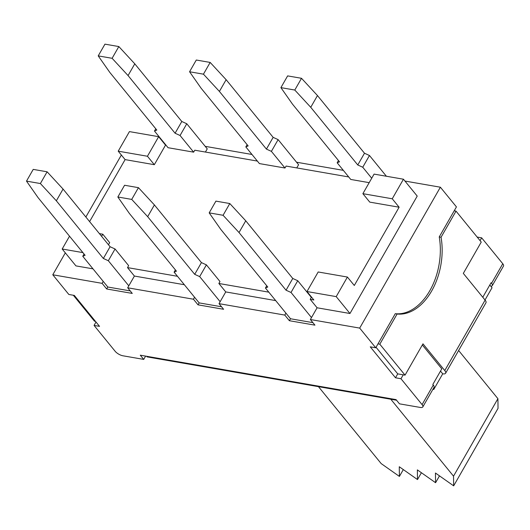 <?xml version="1.0" encoding="UTF-8"?>
<svg xmlns="http://www.w3.org/2000/svg" width="530" height="530" viewBox="0 0 530 530"><rect width="100%" height="100%" fill="white"/><g stroke="black" fill="none" stroke-linecap="round" stroke-linejoin="round"><path stroke-width="0.79" d="M357.763 164.976L364.488 153.236L369.47 155.495L362.745 167.235L357.763 164.976L310.746 107.305L294.793 90.04L301.517 78.301L287.631 75.889L280.907 87.629L292.481 104.125L339.498 161.802L337.166 162.79L338.465 160.53M229.795 203.54L245.748 220.798L292.765 278.469L297.747 280.728L291.023 292.467L286.041 290.208L239.023 232.537L223.07 215.279L229.795 203.54L215.909 201.122L209.184 212.868L220.758 229.364L267.776 287.035L265.444 288.029L266.736 285.769M310.746 107.305L317.47 95.559L364.488 153.236M301.517 78.301L317.47 95.559M239.023 232.537L245.748 220.798M286.041 290.208L292.765 278.469M369.185 182.658L350.754 179.451L337.166 162.79M312.912 322.651L290.5 318.755L265.444 288.029M297.747 280.728L311.329 297.39L310.209 299.351L317.092 307.784L311.488 317.569L291.023 292.467M223.07 215.279L209.184 212.868M371.716 178.239L362.745 167.235M386.39 176.245L369.47 155.495M294.793 90.04L280.907 87.629M206.402 264.861L199.677 276.6L194.702 274.341L147.678 216.671L131.725 199.406L138.449 187.666L154.402 204.931L201.427 262.602L206.402 264.861L219.983 281.523L218.863 283.477L268.809 292.156M218.863 283.477L225.747 291.917L275.693 300.596M317.092 307.784L349.972 313.502L336.212 296.621L347.415 277.051L318.185 271.976L306.983 291.54L336.212 296.621M310.209 299.351L313.859 299.98L306.983 291.54M311.488 317.569L310.368 319.53L314.952 325.155L289.373 320.71L290.5 318.755M225.747 291.917L219.023 303.657L284.789 315.085L285.909 313.131M310.368 319.53L359.691 328.096L375.743 347.793L370.265 346.839L395.493 377.784L400.978 378.738L422.079 404.622A6.32 2.358 29.8 0 1 422.814 406.934A6.32 2.358 29.8 0 1 420.31 407.451L399.481 403.833L396.042 399.613L140.284 355.18L143.723 359.4L145.611 356.107M404.953 181.055L440.377 187.209L359.691 328.096M160.153 138.522L160.643 138.608M205.203 146.346L251.988 154.475M296.548 162.22L343.327 170.349M121.357 155.025L85.86 217.015M65.322 252.87L52.781 274.779L102.105 283.345L103.224 281.39L82.76 256.288L84.051 254.029M69.516 236.201L62.182 249.014L75.942 265.894L93.008 268.856M186.785 123.755L180.061 135.495L175.079 133.235L181.803 121.496L186.785 123.755L207.25 148.857L205.415 152.05M278.124 139.622L271.4 151.361L266.424 149.102L273.149 137.363L278.124 139.622L298.589 164.724L296.76 167.917M349.972 313.502L417.216 196.093L403.449 179.213L374.081 174.112L362.878 193.675L392.246 198.783L403.449 179.213M348.707 176.947L286.107 166.069L284.988 168.023L271.4 151.361M266.424 149.102L219.407 91.432L203.454 74.173L210.172 62.434L196.292 60.022L189.568 71.762L201.135 88.258L248.153 145.929L245.827 146.923L247.119 144.663M138.449 187.666L124.57 185.255L117.845 196.994L129.413 213.497L176.43 271.168L174.105 272.155L175.397 269.896M219.407 91.432L226.131 79.692L273.149 137.363M210.172 62.434L226.131 79.692M147.678 216.671L154.402 204.931M194.702 274.341L201.427 262.602M221.566 306.777L199.154 302.888L174.105 272.155M220.142 301.702L199.677 276.6M131.725 199.406L117.845 196.994M284.988 168.023L259.409 163.584L245.827 146.923M203.454 74.173L189.568 71.762M115.056 248.987L108.332 260.733L103.357 258.474L56.339 200.797L63.063 189.058L110.081 246.728L115.056 248.987L128.644 265.649L127.525 267.61L177.47 276.289M127.525 267.61L134.401 276.05L184.347 284.729M219.023 303.657L223.607 309.288L198.035 304.843L199.154 302.888M134.401 276.05L127.677 287.79L193.443 299.218L194.57 297.257M257.368 161.074L194.762 150.202L193.642 152.156L168.07 147.711L154.482 131.049L155.774 128.79M175.079 133.235L128.061 75.565L112.108 58.3L118.833 46.56L134.786 63.825L181.803 121.496M128.061 75.565L134.786 63.825M103.357 258.474L110.081 246.728M56.339 200.797L40.386 183.539L47.11 171.799L63.063 189.058M118.833 46.56L104.947 44.149L98.222 55.889L109.796 72.391L156.814 130.062L154.482 131.049M47.11 171.799L33.224 169.388L26.5 181.127L38.067 197.624L85.091 255.301L82.76 256.288M128.803 285.836L108.332 260.733M98.222 55.889L112.108 58.3M26.5 181.127L40.386 183.539M130.221 290.91L107.809 287.015L103.224 281.39M193.642 152.156L180.061 135.495M62.182 249.014L82.899 252.611M347.415 277.051L354.298 285.491L399.123 207.217L369.755 202.115L362.878 193.675M166.022 145.207L165.532 145.121L154.329 164.691L125.1 159.609L89.597 221.6M101.594 236.32L102.8 234.207L109.683 242.647L108.471 244.761M158.655 136.68L129.426 131.606L118.216 151.169L147.446 156.251L158.655 136.68L165.532 145.121M198.035 304.843L193.443 299.218M127.677 287.79L132.268 293.415L106.689 288.976L102.105 283.345M106.689 288.976L107.809 287.015M289.373 320.71L284.789 315.085M52.781 274.779L68.834 294.468L74.313 295.422L99.541 326.367L94.062 325.413L115.162 351.297A6.32 2.358 29.8 0 0 122.894 355.782L143.723 359.4M482.784 297.257L491.098 282.735L491.562 283.298A6.32 2.358 29.8 0 1 492.291 285.61A6.32 2.358 29.8 0 1 490.807 286.22L492.032 287.724L485.01 299.993M492.291 285.61L503.5 266.047A6.32 2.358 -150.2 0 0 502.765 263.728L491.562 283.298M480.067 240.627L481.664 237.844L502.765 263.728M456.019 211.132L441.059 237.248A55.975 36.192 -80.1 0 1 397.102 314.005L379.811 344.195L405.046 375.141L422.973 343.831L444.763 370.556A7.294 2.723 29.8 0 1 445.611 373.233L485.957 302.782A7.294 2.723 -150.2 0 0 485.109 300.113L463.319 273.387L481.247 242.077L456.019 211.132L454.19 210.814L456.436 206.899L440.377 187.209M454.495 210.291L455.038 210.96M477.166 237.062L481.664 237.844M422.814 406.934L434.017 387.364A6.32 2.358 -150.2 0 0 433.282 385.052L422.079 404.622M94.062 325.413L96.003 322.028M95.46 321.352L94.479 321.187L73.332 295.25M146.611 356.279L147.108 356.889L396.539 400.229M422.33 344.964L441.788 368.834L432.825 384.488L433.282 385.052M489.806 284.994L490.807 286.22M445.611 373.233A7.294 2.723 29.8 0 1 442.722 373.822L433.759 389.477L432.891 389.331M440.496 371.093L442.722 373.822M433.202 388.795L433.759 389.477M454.19 210.814L439.238 236.93A55.975 36.192 -80.1 0 1 395.274 313.687L375.743 347.793M400.978 378.738L403.217 374.823L397.738 373.869L395.493 377.784M377.989 343.877L379.811 344.195M376.048 347.269L397.738 373.869M405.046 375.141L403.217 374.823M439.238 236.93L441.059 237.248M395.274 313.687L397.102 314.005M399.123 207.217L392.246 198.783M154.329 164.691L147.446 156.251M125.1 159.609L118.216 151.169M102.8 234.207L99.388 233.611M453.66 485.851L498.041 408.358L497.908 398.679L453.528 476.165L453.66 485.851L435.448 473.025L435.574 482.711L439.489 475.874M421.403 472.733L417.488 479.564L417.362 469.885L435.574 482.711M403.317 469.587L399.401 476.424L399.275 466.744L417.488 479.564M318.464 386.661L381.189 463.598L399.401 476.424M390.802 399.229L453.528 476.165M458.629 350.496L497.908 398.679M485.109 300.113L444.763 370.556"/></g></svg>
